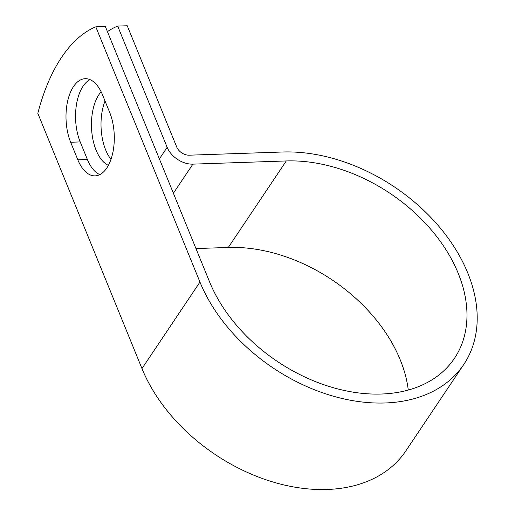 <?xml version="1.0" encoding="UTF-8"?>
<svg xmlns="http://www.w3.org/2000/svg" width="515" height="515" viewBox="0 0 515 515"><rect width="100%" height="100%" fill="white"/><g stroke="black" fill="none" stroke-linecap="round" stroke-linejoin="round"><path stroke-width="0.77" d="M73.523 86.539A39.842 20.542 -92 0 0 70.664 142.256L77.817 159.785A39.842 20.542 -92 0 0 95.088 175.866A39.842 20.542 -92 0 0 112.611 153.631A39.842 20.542 -92 0 0 109.637 112.309L102.485 94.779A39.842 20.542 -92 0 0 85.22 78.698A39.842 20.542 -92 0 0 73.523 86.539M90.028 79.625A39.842 20.542 -92 0 0 83.076 86.211A39.842 20.542 -92 0 0 80.211 141.928L87.37 159.457A39.842 20.542 -92 0 0 99.826 174.611M108.382 165.341A39.842 20.542 88 0 1 92.121 134.679A39.842 20.542 88 0 1 98.983 94.554A39.842 20.542 88 0 1 101.133 91.773M209.508 281.737L105.343 26.497L95.796 26.819L199.955 282.059A156.354 108.955 -146.2 0 0 328.712 394.812A156.354 108.955 -146.2 0 0 463.719 364.549A156.354 108.955 -146.2 0 0 438.767 226.22A156.354 108.955 -146.2 0 0 282.632 152.002L189.25 155.189A10.596 7.384 33.8 0 1 176.709 146.994L127.231 25.75L117.678 26.078L167.156 147.316A21.746 15.154 33.8 0 0 192.9 164.137L286.282 160.95A145.204 101.185 -146.2 0 1 431.287 229.877A145.204 101.185 -146.2 0 1 454.455 358.343A145.204 101.185 -146.2 0 1 329.079 386.443A145.204 101.185 -146.2 0 1 209.508 281.737M117.678 26.078A174.244 89.848 -92 0 0 107.435 31.615M110.989 159.322A39.842 20.542 88 0 1 105.034 101.024M463.719 364.549L405.736 451.056A156.354 108.955 -146.2 0 1 270.729 481.313A156.354 108.955 -146.2 0 1 141.973 368.566L37.814 113.326A174.244 89.848 88 0 1 95.796 26.819M195.97 248.558L228.299 247.458A145.204 101.185 -146.2 0 1 408.273 390.067M80.211 141.928L70.664 142.256M159.386 158.916L167.156 147.316M141.973 368.566L199.955 282.059M228.299 247.458L286.282 160.95M173.394 193.241L192.9 164.137M87.37 159.457L77.817 159.785"/></g></svg>
